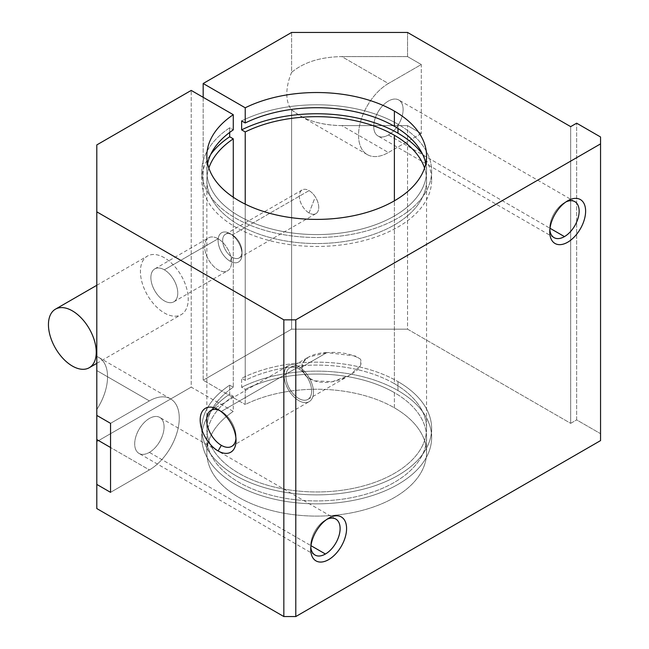 <?xml version="1.0" encoding="UTF-8"?>
<svg xmlns="http://www.w3.org/2000/svg" width="649" height="649" viewBox="0 0 649 649"><rect width="100%" height="100%" fill="white"/><g stroke="black" fill="none" stroke-linecap="round" stroke-linejoin="round"><path stroke-width="0.49" stroke-dasharray="3.25 2.43" d="M233.275 396.223A109.859 63.432 0 0 0 206.844 437.491A109.859 63.432 0 0 0 316.704 500.923A109.859 63.432 0 0 0 426.571 437.491A109.859 63.432 0 0 0 394.389 392.637L394.389 407.823A109.859 63.432 180 0 1 426.571 452.669A109.859 63.432 180 0 1 316.704 516.101A109.859 63.432 180 0 1 206.844 452.669A109.859 63.432 180 0 1 233.275 411.401L233.275 396.223L233.275 411.401L191.22 387.12L191.22 90.414L191.22 387.12L96.798 441.628L96.798 409.487A42.258 24.394 120 0 0 96.798 356.471L96.798 508.565L96.798 441.628L191.22 387.12L233.275 411.401A109.859 63.432 0 0 0 243.107 499.762A109.859 63.432 0 0 0 396.361 496.355A109.859 63.432 0 0 0 394.389 407.823A109.859 63.432 0 0 0 245.225 404.505L245.225 389.327L241.631 387.25L241.631 378.278L245.225 380.355L245.225 204.127L245.225 380.355A109.859 63.432 180 0 1 394.389 383.673A109.859 63.432 180 0 1 426.571 428.518A109.859 63.432 180 0 1 316.704 491.95A109.859 63.432 180 0 1 206.844 428.518A109.859 63.432 180 0 1 233.275 387.25L233.275 197.231L233.275 387.25L229.681 385.173A114.93 66.352 0 0 0 201.774 428.518A114.93 66.352 0 0 0 316.704 494.879A114.93 66.352 0 0 0 431.642 428.518A114.93 66.352 0 0 0 397.975 381.604L397.975 390.568A114.93 66.352 180 0 1 431.642 437.491A114.93 66.352 180 0 1 316.704 503.851A114.93 66.352 180 0 1 201.774 437.491A114.93 66.352 180 0 1 229.681 394.146L229.681 385.173L229.681 394.146L233.275 396.223L229.681 394.146A114.93 66.352 0 0 0 239.522 486.661A114.93 66.352 0 0 0 399.946 483.245A114.93 66.352 0 0 0 397.975 390.568L397.975 381.604A114.93 66.352 180 0 1 399.946 474.273A114.93 66.352 180 0 1 239.522 477.688A114.93 66.352 180 0 1 229.681 385.173L233.275 387.25A109.859 63.432 0 0 0 243.107 475.612A109.859 63.432 0 0 0 396.361 472.204A109.859 63.432 0 0 0 394.389 383.673L394.389 200.817L394.389 383.673A109.859 63.432 0 0 0 245.225 380.355L241.631 378.278A114.93 66.352 180 0 1 397.975 381.604A114.93 66.352 0 0 0 241.631 378.278L241.631 387.25A114.93 66.352 180 0 1 397.975 390.568A114.93 66.352 0 0 0 241.631 387.25L245.225 389.327A109.859 63.432 180 0 1 394.389 392.637A109.859 63.432 180 0 1 396.361 481.177A109.859 63.432 180 0 1 243.107 484.584A109.859 63.432 180 0 1 233.275 396.223M229.681 127.796A114.93 66.352 0 0 0 201.774 171.141A114.93 66.352 0 0 0 316.704 237.502A114.93 66.352 0 0 0 431.642 171.141A114.93 66.352 0 0 0 397.975 124.219L397.975 128.461L397.975 124.219A114.93 66.352 180 0 1 399.946 216.896A114.93 66.352 180 0 1 239.522 220.311A114.93 66.352 180 0 1 229.681 127.796L229.681 132.428L229.681 127.796L233.275 129.873L229.681 127.796M422.694 154.454A114.93 66.352 180 0 1 431.642 180.114A114.93 66.352 180 0 1 316.704 246.466A114.93 66.352 180 0 1 201.774 180.114A114.93 66.352 180 0 1 210.714 154.454A114.93 66.352 0 0 0 316.704 246.466A114.93 66.352 0 0 0 422.694 154.454M425.776 163.556A109.859 63.432 180 0 1 426.571 171.141A109.859 63.432 180 0 1 316.704 234.573A109.859 63.432 180 0 1 206.844 171.141A109.859 63.432 180 0 1 207.631 163.556A109.859 63.432 0 0 0 316.704 234.573A109.859 63.432 0 0 0 425.776 163.556M208.856 168.034A109.859 63.432 0 0 0 206.844 180.114A109.859 63.432 0 0 0 316.704 243.545A109.859 63.432 0 0 0 426.571 180.114A109.859 63.432 0 0 0 424.56 168.034A109.859 63.432 180 0 1 316.704 243.545A109.859 63.432 180 0 1 208.856 168.034M326.828 352.642C314.66 352.626 298.321 358.751 302.312 370.636C306.872 381.937 323.486 384.33 335.29 381.052C341.569 379.527 347.418 376.931 352.845 373.256C359.708 369.176 362.28 364.487 360.544 359.197C351.79 353.81 340.555 351.628 326.828 352.642L355.376 356.009L360.544 359.197L360.852 365.209L349.56 375.333L332.466 381.644L314.392 380.858L306.62 376.647L302.077 369.898L302.848 362.564L308.494 357.08L326.828 352.642L298.783 368.835A18.172 10.489 60 0 1 309.906 397.512A18.172 10.489 60 0 1 287.653 384.662A18.172 10.489 60 0 1 298.783 368.835A18.172 10.489 -120 0 0 289.697 367.934A18.172 10.489 -120 0 0 289.697 388.913A18.172 10.489 -120 0 0 307.861 399.403A18.172 10.489 -120 0 0 310.652 384.841A18.172 10.489 -120 0 0 298.783 368.835L326.828 352.642M96.798 144.922L96.798 356.471L96.798 144.922M96.798 296.731L96.798 363.116L96.798 296.731M203.169 97.309L203.169 380.217L245.225 404.505L203.169 380.217L203.169 97.309M230.062 261.19A16.898 9.759 60 0 1 219.711 234.516A16.898 9.759 60 0 1 240.406 246.466A16.898 9.759 60 0 1 230.062 261.19A16.898 9.759 -120 0 0 242.012 254.294A16.898 9.759 -120 0 0 230.062 233.591A16.898 9.759 -120 0 0 218.105 240.487A16.898 9.759 -120 0 0 230.062 261.19L232.326 257.272A13.702 7.91 60 0 1 222.639 240.487A13.702 7.91 60 0 1 232.326 234.897L232.326 234.897A13.702 7.91 60 0 1 242.012 251.674A13.702 7.91 60 0 1 232.326 257.272L230.062 261.19M218.105 238.767A19.016 10.976 -120 0 0 206.463 255.333A19.016 10.976 -120 0 0 229.754 268.775A19.016 10.976 -120 0 0 218.105 238.767A19.016 10.976 60 0 1 230.533 255.519A19.016 10.976 60 0 1 227.612 270.755A19.016 10.976 60 0 1 208.597 259.778A19.016 10.976 60 0 1 208.597 237.826A19.016 10.976 60 0 1 218.105 238.767L164.327 269.814A19.016 10.976 60 0 1 175.968 299.83A19.016 10.976 60 0 1 152.685 286.379A19.016 10.976 60 0 1 164.327 269.814A19.016 10.976 -120 0 0 154.819 268.873A19.016 10.976 -120 0 0 154.819 290.833A19.016 10.976 -120 0 0 173.835 301.809A19.016 10.976 -120 0 0 176.747 286.574A19.016 10.976 -120 0 0 164.327 269.814L218.105 238.767M291.612 32.45L291.612 72.38A42.258 24.394 120 0 0 291.612 109.819L291.612 329.157L203.169 380.217L291.612 329.157L291.612 109.819C303.732 119.968 320.468 125.225 341.804 125.606L407.54 125.606L421.282 133.54L388.418 152.515A42.258 24.394 -60 0 1 358.54 135.26A42.258 24.394 -60 0 1 388.418 83.51L421.282 64.535L421.282 133.54L421.282 64.535L407.54 56.601L407.54 32.45L407.54 56.601L341.804 56.601C320.468 56.974 303.732 62.239 291.612 72.38L291.612 32.45M388.418 134.976A20.776 11.998 120 0 0 401.139 102.185A20.776 11.998 120 0 0 375.69 116.877A20.776 11.998 120 0 0 388.418 134.976A20.776 11.998 -60 0 1 378.026 136.006A20.776 11.998 -60 0 1 378.026 112.017A20.776 11.998 -60 0 1 398.802 100.019A20.776 11.998 -60 0 1 401.991 116.666A20.776 11.998 -60 0 1 388.418 134.976L550.011 228.27L388.418 134.976M110.541 423.343L149.384 400.92A42.258 24.394 -60 0 1 179.262 418.167A42.258 24.394 -60 0 1 149.384 469.925L110.541 492.348L149.384 469.925L110.541 447.494L149.384 469.925A42.258 24.394 120 0 0 176.99 432.688A42.258 24.394 120 0 0 170.517 398.827A42.258 24.394 120 0 0 149.384 400.92L110.541 423.343M149.384 452.385A20.776 11.998 120 0 0 162.112 419.595A20.776 11.998 120 0 0 136.663 434.286A20.776 11.998 120 0 0 149.384 452.385A20.776 11.998 -60 0 1 139 453.416A20.776 11.998 -60 0 1 139 429.427A20.776 11.998 -60 0 1 159.776 417.429A20.776 11.998 -60 0 1 162.956 434.076A20.776 11.998 -60 0 1 149.384 452.385L310.985 545.679L149.384 452.385M570.674 126.636L570.674 423.343L407.54 329.157L407.54 125.606L407.54 329.157L291.612 329.157L407.54 329.157L570.674 423.343L576.653 419.895L600.552 433.694L600.552 440.598L600.552 136.988L600.552 433.694L576.653 419.895L576.653 123.188L576.653 419.895L570.674 423.343L570.674 126.636M241.631 120.901A114.93 66.352 180 0 1 397.975 124.219A114.93 66.352 0 0 0 241.631 120.901M394.389 407.823L394.389 392.637A109.859 63.432 0 0 0 245.225 389.327L245.225 404.505A109.859 63.432 180 0 1 394.389 407.823M96.798 415.409L96.798 370.563L149.384 400.92L96.798 370.563L96.798 356.471A42.258 24.394 -60 0 1 98.802 357.429A42.258 24.394 -60 0 1 96.798 409.487L96.798 415.409M407.54 56.601L421.282 64.535L388.418 83.51L341.804 56.601L407.54 56.601M421.282 133.54L407.54 125.606L341.804 125.606L388.418 152.515L421.282 133.54M291.612 72.38C303.732 62.239 320.468 56.974 341.804 56.601L388.418 83.51A42.258 24.394 120 0 0 360.812 120.746A42.258 24.394 120 0 0 367.285 154.608A42.258 24.394 120 0 0 388.418 152.515L341.804 125.606C325.417 125.452 311.325 122.085 299.554 115.498L291.612 109.819A42.258 24.394 -60 0 1 291.612 72.38M325.425 520.092A20.776 11.998 -60 0 1 326.958 519.297A20.776 11.998 120 0 0 325.425 520.092L328.662 518.218L325.425 520.092A20.776 11.998 120 0 0 310.814 547.261A20.776 11.998 -60 0 1 310.733 545.533A20.776 11.998 -60 0 1 325.425 520.092L328.662 518.218M564.452 202.683A20.776 11.998 -60 0 1 565.993 201.888A20.776 11.998 120 0 0 564.452 202.683L567.688 200.817L564.452 202.683A20.776 11.998 120 0 0 549.841 229.86A20.776 11.998 -60 0 1 549.76 228.132A20.776 11.998 -60 0 1 564.452 202.683L567.688 200.817M219.808 410.614A20.776 11.998 60 0 1 221.341 411.409L221.341 411.409A20.776 11.998 60 0 1 236.033 436.858A20.776 11.998 60 0 1 235.952 438.586A20.776 11.998 -120 0 0 221.341 411.409A20.776 11.998 -120 0 0 219.808 410.614M221.341 411.409L298.783 366.701A20.776 11.998 60 0 1 312.356 385.011A20.776 11.998 60 0 1 309.167 401.658A20.776 11.998 60 0 1 288.391 389.668A20.776 11.998 60 0 1 288.391 365.679A20.776 11.998 60 0 1 298.783 366.701L221.341 411.409L218.105 409.543M298.783 366.701A20.776 11.998 -120 0 0 286.055 384.808A20.776 11.998 -120 0 0 311.504 399.5A20.776 11.998 -120 0 0 298.783 366.701M164.327 257.742A33.805 19.519 -120 0 0 147.42 256.063A33.805 19.519 -120 0 0 147.42 295.1A33.805 19.519 -120 0 0 181.225 314.619A33.805 19.519 -120 0 0 186.409 287.531A33.805 19.519 -120 0 0 164.327 257.742A33.805 19.519 -120 0 0 143.624 287.191A33.805 19.519 -120 0 0 185.03 311.09A33.805 19.519 -120 0 0 164.327 257.742M232.326 234.897A13.702 7.91 -120 0 0 225.471 234.216A13.702 7.91 -120 0 0 223.378 245.2A13.702 7.91 -120 0 0 232.326 257.272A13.702 7.91 -120 0 0 239.173 257.945A13.702 7.91 -120 0 0 241.274 246.969A13.702 7.91 -120 0 0 232.326 234.897L309.054 190.603A13.702 7.91 60 0 1 318.002 202.675A13.702 7.91 60 0 1 315.901 213.651A13.702 7.91 60 0 1 309.054 212.969A13.702 7.91 60 0 1 300.106 200.898A13.702 7.91 60 0 1 302.199 189.922A13.702 7.91 60 0 1 309.054 190.603L232.326 234.897L230.062 233.591M309.054 212.969L314.643 198.553L309.054 212.969A13.702 7.91 -120 0 0 318.74 207.38A13.702 7.91 -120 0 0 309.054 190.603A13.702 7.91 -120 0 0 299.367 196.193A13.702 7.91 -120 0 0 309.054 212.969M206.844 437.491L206.844 452.669M426.571 437.491L426.571 452.669M201.774 428.518L201.774 437.491M431.642 428.518L431.642 437.491M201.774 171.141L201.774 180.114M431.642 171.141L431.642 180.114M206.844 155.963L206.844 171.141M426.571 155.963L426.571 171.141M206.844 180.114L206.844 428.518M426.571 180.114L426.571 428.518M170.517 398.827L98.802 357.429M367.285 154.608L299.554 115.498M310.733 545.533L310.733 549.273M335.809 519.062L159.776 417.429M315.033 555.049L139 453.416M549.76 228.132L549.76 231.863M574.844 201.652L398.802 100.019M554.068 237.639L378.026 136.006M236.033 436.858L236.033 440.598M210.957 410.387L288.391 365.679M231.734 446.366L309.167 401.658M289.697 367.934L308.494 357.08M307.861 399.403L349.56 375.333M96.798 285.292L147.42 256.063M96.798 363.359L181.225 314.619M154.819 268.873L208.597 237.826M173.835 301.809L227.612 270.755M242.012 251.674L242.012 254.294M225.471 234.216L302.199 189.922M239.173 257.945L315.901 213.651"/><path stroke-width="0.97" d="M397.975 128.461L397.975 133.191A114.93 66.352 180 0 1 422.694 154.454A114.93 66.352 0 0 0 397.975 133.191L397.975 128.461M210.714 154.454A114.93 66.352 180 0 1 229.681 136.769L229.681 132.428L229.681 136.769L233.275 138.845A109.859 63.432 0 0 0 208.856 168.034A109.859 63.432 180 0 1 233.275 138.845L233.275 197.231L233.275 138.845L229.681 136.769A114.93 66.352 0 0 0 210.714 154.454M233.275 114.695A109.859 63.432 0 0 0 206.844 155.963A109.859 63.432 0 0 0 316.704 219.394A109.859 63.432 0 0 0 426.571 155.963A109.859 63.432 0 0 0 394.389 111.109L394.389 126.295A109.859 63.432 180 0 1 425.776 163.556A109.859 63.432 0 0 0 394.389 126.295L394.389 111.109A109.859 63.432 180 0 1 396.361 199.649A109.859 63.432 180 0 1 243.107 203.056A109.859 63.432 180 0 1 233.275 114.695L233.275 129.873L233.275 114.695L191.22 90.414L233.275 114.695M207.631 163.556A109.859 63.432 180 0 1 233.275 129.873A109.859 63.432 0 0 0 207.631 163.556M424.56 168.034A109.859 63.432 0 0 0 394.389 135.26L394.389 200.817L394.389 135.26A109.859 63.432 0 0 0 245.225 131.942L241.631 129.873L241.631 120.901L245.225 122.977L245.225 107.791L203.169 83.51L203.169 97.309L203.169 83.51L291.612 32.45L407.54 32.45L570.674 126.636L407.54 32.45L291.612 32.45L203.169 83.51L245.225 107.791A109.859 63.432 180 0 1 394.389 111.109A109.859 63.432 0 0 0 245.225 107.791L245.225 122.977A109.859 63.432 180 0 1 394.389 126.295A109.859 63.432 0 0 0 245.225 122.977L241.631 120.901L241.631 129.873A114.93 66.352 180 0 1 397.975 133.191A114.93 66.352 0 0 0 241.631 129.873L245.225 131.942L245.225 204.127L245.225 131.942A109.859 63.432 180 0 1 394.389 135.26A109.859 63.432 180 0 1 424.56 168.034M96.798 415.409L96.798 144.922L191.22 90.414L96.798 144.922L96.798 415.409L110.541 423.343L110.541 492.348L96.798 484.414L96.798 508.565L283.84 616.55L283.84 319.843L96.798 211.85L283.84 319.843L295.79 319.843L295.79 616.55L600.552 440.598L600.552 143.883L295.79 319.843L600.552 143.883L600.552 136.988L576.653 123.188L570.674 126.636L576.653 123.188L600.552 136.988L600.552 440.598L295.79 616.55L283.84 616.55L96.798 508.565L96.798 415.409L96.798 484.414L110.541 492.348L110.541 423.343L96.798 415.409M218.105 450.941A25.352 14.635 60 0 1 202.585 410.931A25.352 14.635 60 0 1 233.632 428.859A25.352 14.635 60 0 1 218.105 450.941A25.352 14.635 -120 0 0 236.033 440.598A25.352 14.635 -120 0 0 218.105 409.543A25.352 14.635 -120 0 0 200.184 419.895A25.352 14.635 -120 0 0 218.105 450.941L221.341 445.344A20.776 11.998 60 0 1 206.674 420.795A20.776 11.998 60 0 1 219.808 410.614A20.776 11.998 -120 0 0 210.957 410.387A20.776 11.998 -120 0 0 207.769 427.034A20.776 11.998 -120 0 0 221.341 445.344L218.105 450.941M328.662 518.218A25.352 14.635 -60 0 1 344.181 540.309A25.352 14.635 -60 0 1 313.134 558.237A25.352 14.635 -60 0 1 328.662 518.218L328.662 518.218A25.352 14.635 120 0 0 310.733 549.273A25.352 14.635 120 0 0 328.662 559.625A25.352 14.635 120 0 0 346.582 528.57A25.352 14.635 120 0 0 328.662 518.218L328.662 518.218M567.688 200.817A25.352 14.635 -60 0 1 583.216 222.899A25.352 14.635 -60 0 1 552.161 240.828A25.352 14.635 -60 0 1 567.688 200.817L567.688 200.817A25.352 14.635 120 0 0 549.76 231.863A25.352 14.635 120 0 0 567.688 242.215A25.352 14.635 120 0 0 585.617 211.16A25.352 14.635 120 0 0 567.688 200.817L567.688 200.817M283.84 616.55L295.79 616.55L295.79 319.843L283.84 319.843L283.84 616.55M110.541 447.494L96.798 439.56L110.541 447.494M326.958 519.297A20.776 11.998 -60 0 1 340.092 529.47A20.776 11.998 -60 0 1 325.425 554.019A20.776 11.998 -60 0 1 310.814 547.261A20.776 11.998 120 0 0 315.033 555.049A20.776 11.998 120 0 0 325.425 554.019A20.776 11.998 120 0 0 338.997 535.709A20.776 11.998 120 0 0 335.809 519.062A20.776 11.998 120 0 0 326.958 519.297M325.425 554.019L310.985 545.679L325.425 554.019M565.993 201.888A20.776 11.998 -60 0 1 579.127 212.061A20.776 11.998 -60 0 1 564.452 236.609A20.776 11.998 -60 0 1 549.841 229.86A20.776 11.998 120 0 0 554.068 237.639A20.776 11.998 120 0 0 564.452 236.609A20.776 11.998 120 0 0 578.024 218.299A20.776 11.998 120 0 0 574.844 201.652A20.776 11.998 120 0 0 565.993 201.888M564.452 236.609L550.011 228.27L564.452 236.609M235.952 438.586A20.776 11.998 60 0 1 221.341 445.344A20.776 11.998 -120 0 0 231.734 446.366A20.776 11.998 -120 0 0 235.952 438.586M72.347 310.847A33.805 19.519 -120 0 0 55.449 309.167A33.805 19.519 -120 0 0 55.449 348.205A33.805 19.519 -120 0 0 89.254 367.723A33.805 19.519 -120 0 0 94.43 340.636A33.805 19.519 -120 0 0 72.347 310.847M55.449 309.167L96.798 285.292M89.254 367.723L96.798 363.359"/></g></svg>
